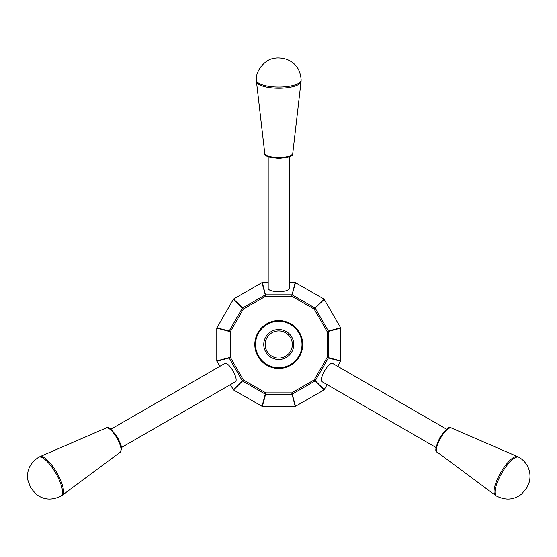 <?xml version="1.0" encoding="UTF-8"?>
<svg xmlns="http://www.w3.org/2000/svg" width="557" height="557" viewBox="0 0 557 557"><rect width="100%" height="100%" fill="white"/><g stroke="black" fill="none" stroke-linecap="round" stroke-linejoin="round"><path stroke-width="0.84" d="M268.195 282.51L261.999 282.594L265.285 294.876A0.703 0.668 -15 0 1 265.626 294.792L291.903 294.792A0.703 0.668 15 0 1 292.237 294.876L314.99 308.021A0.703 0.668 45 0 1 315.241 308.265L328.379 331.018L327.126 331.533L327.126 357.455L328.47 357.636A0.703 0.668 105 0 1 328.379 357.97L327.126 357.455L314.169 379.902L291.722 392.859L295.189 406.478L323.986 389.963L327.161 384.636M324.23 299.276L314.169 309.086L327.126 331.533L328.47 331.352L328.47 357.636L340.745 360.922L340.661 327.732L323.986 299.025L295.196 282.51M323.986 299.025L314.169 309.086L291.722 296.129L295.523 282.601M340.661 327.732L328.379 331.018A0.703 0.668 75 0 1 328.47 331.352L340.745 328.066M261.999 282.601L233.543 299.025L242.532 308.021A0.703 0.668 135 0 0 242.288 308.265L243.353 309.086L265.8 296.129L291.722 296.129L295.189 282.51L289.327 282.51M262.333 282.51L265.8 296.129L265.285 294.876L242.532 308.021L243.353 309.086L230.396 331.533L229.059 331.352A0.703 0.668 -75 0 1 229.143 331.018L230.396 331.533L230.396 357.455L229.143 357.97A0.703 0.668 -105 0 1 229.059 357.636L230.396 357.455L243.353 379.902L242.532 380.974A0.703 0.668 -135 0 1 242.288 380.723L243.353 379.902L265.8 392.859L291.722 392.859L292.237 394.112A0.703 0.668 165 0 1 291.903 394.203L265.626 394.203A0.703 0.668 -165 0 1 265.285 394.112L265.8 392.859L265.626 394.203L262.333 406.478L295.189 406.478M268.195 156.754L268.195 288.387A10.562 3.265 0 0 0 278.765 291.652A10.562 3.265 0 0 0 289.327 288.387L289.327 156.754M233.543 299.025L216.777 328.066L216.777 360.922L219.799 366.339M337.723 366.339L340.745 360.929M340.661 361.256L328.379 357.97L315.241 380.723A0.703 0.668 135 0 1 314.99 380.974L314.169 379.902L315.241 380.723L324.23 389.719M230.361 384.636L233.536 389.963M261.999 406.387L265.285 394.112L242.532 380.974L233.543 389.963L262.333 406.478M436.068 447.515L322.071 381.698A10.562 3.265 -60 0 1 324.529 370.92A10.562 3.265 -60 0 1 332.633 363.401L446.63 429.217M302.709 344.498A23.944 23.944 0 0 1 266.789 365.232A23.944 23.944 0 0 1 266.789 323.756A23.944 23.944 0 0 1 302.709 344.498M293.755 344.498A14.997 14.997 0 0 1 271.266 357.483A14.997 14.997 0 0 1 271.266 331.506A14.997 14.997 0 0 1 293.755 344.498M302.005 344.498A23.241 23.241 0 0 1 267.144 364.619A23.241 23.241 0 0 1 267.144 324.369A23.241 23.241 0 0 1 302.005 344.498M500.708 472.635A22.315 6.893 120 0 0 495.312 495.27L437.259 452.173A14.009 4.331 -60 0 1 440.65 437.962A14.009 4.331 -60 0 1 451.267 427.922L517.613 456.649A22.315 6.893 120 0 0 500.708 472.635M501.718 473.22A22.377 6.914 120 0 0 496.489 496.043C505.742 500.646 514.118 499.97 521.624 494.01L526.985 487.542L529.15 482.362C530.48 477.523 530.243 472.789 528.44 468.159C526.476 463.417 523.288 459.79 518.866 457.283A22.377 6.914 120 0 0 501.718 473.22M292.348 344.498A13.591 13.591 0 0 1 271.969 356.264A13.591 13.591 0 0 1 271.969 332.724A13.591 13.591 0 0 1 292.348 344.498M121.454 447.515L235.451 381.698A10.562 3.265 -120 0 0 232.993 370.92A10.562 3.265 -120 0 0 224.889 363.401L110.892 429.217M256.505 80.842A22.315 6.893 0 0 0 256.464 81.566A22.315 6.893 0 0 0 278.765 88.215A22.315 6.893 0 0 0 301.058 81.566A22.315 6.893 0 0 0 301.072 81.322A22.315 6.893 0 0 0 301.024 80.842M301.142 80.166L301.142 79.832C300.439 69.709 295.614 62.885 286.667 59.362C281.062 57.754 276.46 57.552 272.846 58.75C267.722 58.812 255.385 68.65 256.387 80.166A22.377 6.914 0 0 0 278.765 87.045A22.377 6.914 0 0 0 301.142 80.166A22.377 6.914 0 0 0 301.142 80.131M61.562 495.598A22.315 6.893 -120 0 0 62.21 495.27A22.315 6.893 -120 0 0 56.821 472.635A22.315 6.893 -120 0 0 39.909 456.649A22.315 6.893 -120 0 0 39.303 457.039M38.656 457.283C30.043 462.985 26.437 470.581 27.85 480.057L30.656 487.737L35.906 494.01C43.404 499.97 51.787 500.646 61.033 496.043A22.377 6.914 -120 0 0 55.804 473.22A22.377 6.914 -120 0 0 38.656 457.276M233.292 299.276L242.288 308.265L229.143 331.018L216.868 327.732M295.523 406.387L292.237 394.112L314.99 380.974L323.986 389.963M216.868 361.256L229.143 357.97L242.288 380.723L233.292 389.719M216.777 360.922L229.059 357.636L229.059 331.352L216.777 328.066M292.773 153.238A14.009 4.331 180 0 1 292.766 153.391A14.009 4.331 180 0 1 278.765 157.568A14.009 4.331 180 0 1 264.763 153.391L256.464 81.566M120.263 452.173L121.558 448.67C122.129 447.925 120.806 444.221 117.597 437.544C111.47 428.932 107.689 425.722 106.262 427.922A14.009 4.331 60 0 1 116.879 437.962A14.009 4.331 60 0 1 120.263 452.173L62.21 495.27M301.058 81.566L292.766 153.391C293.873 155.723 289.271 157.394 278.96 158.397C268.356 157.429 263.621 155.765 264.763 153.391M106.262 427.922L39.909 456.649M437.259 452.173C434.683 451.964 435.539 447.146 439.828 437.718C445.969 429.015 449.778 425.75 451.267 427.922"/></g></svg>
